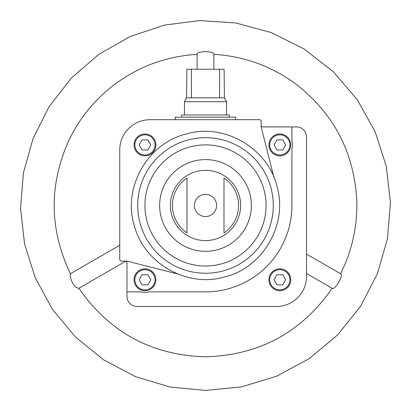 <?xml version="1.0" encoding="UTF-8"?>
<svg xmlns="http://www.w3.org/2000/svg" width="411" height="411" viewBox="0 0 411 411"><rect width="100%" height="100%" fill="white"/><g stroke="black" fill="none" stroke-linecap="round" stroke-linejoin="round"><path stroke-width="0.62" d="M125.288 261.113A1.68 1.68 0 0 1 126.968 262.799L126.968 291.887L141.43 291.887A12.613 12.613 0 0 0 148.494 291.887L205.5 291.887A86.433 86.433 0 0 0 291.933 205.454L291.933 148.448A12.613 12.613 0 0 0 291.933 141.384L291.933 126.922L262.845 126.922A1.68 1.68 0 0 1 261.16 125.242M126.968 291.887L126.968 296.429A10.09 10.09 0 0 0 137.058 306.519L276.295 306.519A30.27 30.27 0 0 0 306.565 276.249L306.565 137.012A10.09 10.09 0 0 0 296.475 126.922L291.933 126.922M268.897 279.783A10.933 10.933 0 0 1 285.291 270.315A10.933 10.933 0 0 1 285.291 289.246A10.933 10.933 0 0 1 268.897 279.783M137.058 306.519L144.857 306.519L137.058 306.519M194.403 205.454A11.097 11.097 0 0 1 205.5 194.357A11.097 11.097 0 0 1 216.597 205.454A11.097 11.097 0 0 1 205.5 216.551A11.097 11.097 0 0 1 194.403 205.454M187 178.02L187 232.888A33.086 33.086 0 0 1 187 178.02L187 232.888M223.995 232.888A33.086 33.086 0 0 0 223.995 178.02L223.995 232.888L223.995 178.02M273.921 177.326L261.16 126.922L261.16 121.373A1.68 1.68 0 0 0 259.48 119.693L150.005 119.693A30.27 30.27 0 0 0 119.74 149.964L119.74 259.433A1.68 1.68 0 0 0 121.42 261.113L126.968 261.113L177.377 273.88M134.032 144.919A10.933 10.933 0 0 1 150.426 135.45A10.933 10.933 0 0 1 150.426 154.382A10.933 10.933 0 0 1 134.032 144.919M213.91 69.243L213.91 54.278C214.408 50.789 196.592 50.815 197.095 54.273L197.09 69.243M70.373 273.762L70.101 275.791C71.858 283.323 74.745 287.5 78.778 288.322L125.781 261.19M306.565 273.51L332.222 288.327C334.98 290.49 343.894 275.062 340.627 273.762L306.565 254.096M285.65 144.919L282.737 139.874L276.911 139.874L274.003 144.919L276.911 149.964L282.737 149.964L285.65 144.919M268.897 144.919A10.933 10.933 0 0 1 285.291 135.45A10.933 10.933 0 0 1 285.291 154.382A10.933 10.933 0 0 1 268.897 144.919M282.737 274.738L276.911 274.738L274.003 279.783L276.911 284.828L282.737 284.828L285.65 279.783L282.737 274.738M150.786 279.783L147.873 274.738L142.052 274.738L139.139 279.783L142.052 284.828L147.873 284.828L150.786 279.783M134.032 279.783A10.933 10.933 0 0 1 150.426 270.315A10.933 10.933 0 0 1 150.426 289.246A10.933 10.933 0 0 1 134.032 279.783M147.873 139.874L142.052 139.874L139.139 144.919L142.052 149.964L147.873 149.964L150.786 144.919L147.873 139.874M175.23 119.693L175.23 117.171L235.77 117.171L235.77 119.693M219.602 69.243L219.602 97.833L224.416 97.833L224.118 69.243L186.882 69.243L186.584 97.833L184.482 101.702L184.482 114.982M191.398 69.243L191.398 97.833L186.584 97.833M224.416 97.833L226.518 101.702L184.482 101.702M219.602 97.833L191.398 97.833M226.518 101.702L226.518 114.982M229.297 117.171L229.297 114.982L181.703 114.982L181.703 117.171M170.365 205.454A35.135 35.135 0 0 1 223.065 175.029A35.135 35.135 0 0 1 223.065 235.883A35.135 35.135 0 0 1 170.365 205.454M159.643 205.454A45.857 45.857 0 0 1 228.429 165.741A45.857 45.857 0 0 1 228.429 245.172A45.857 45.857 0 0 1 159.643 205.454M144.939 205.454A60.561 60.561 0 0 1 235.78 153.005A60.561 60.561 0 0 1 235.78 257.903A60.561 60.561 0 0 1 144.939 205.454M137.716 205.454A67.784 67.784 0 0 1 271.209 188.819A67.784 67.784 0 0 1 213.884 272.719A67.784 67.784 0 0 1 137.716 205.454M269.739 144.919A10.09 10.09 0 0 1 284.869 136.18A10.09 10.09 0 0 1 284.869 153.652A10.09 10.09 0 0 1 269.739 144.919M269.739 279.783A10.09 10.09 0 0 1 284.869 271.044A10.09 10.09 0 0 1 284.869 288.517A10.09 10.09 0 0 1 269.739 279.783M134.875 279.783A10.09 10.09 0 0 1 150.005 271.044A10.09 10.09 0 0 1 150.005 288.517A10.09 10.09 0 0 1 134.875 279.783M134.875 144.919A10.09 10.09 0 0 1 150.005 136.18A10.09 10.09 0 0 1 150.005 153.652A10.09 10.09 0 0 1 134.875 144.919M277.214 187.298C287.9 224.658 262.434 268.106 224.781 276.87C187.837 288.245 143.958 263.518 134.392 225.855C122.221 188.058 147.755 142.92 186.219 134.037C223.928 122.355 268.707 148.51 277.214 187.298M70.368 273.762L119.74 245.259M340.508 273.849C352.109 250.715 357.529 226.214 356.758 200.347C354.015 151.52 333.151 112.342 294.173 82.806C270.099 65.616 243.302 56.127 213.777 54.339M332.232 288.178C301.546 332.396 259.3 355.268 205.5 356.799C151.7 355.268 109.454 332.391 78.768 288.178M70.492 273.849C49.377 229.739 48.781 185.356 68.709 140.696C79.143 118.856 93.908 100.505 113.02 85.652C137.921 66.7 165.993 56.261 197.223 54.339M205.5 390.429L170.216 387.034L135.615 376.712L103.546 359.795L75.454 337.005L52.428 309.313L35.274 277.836L24.542 243.774L20.55 208.362L23.427 172.836L33.086 138.456L49.243 106.459L71.386 78.054L98.748 54.396L130.266 36.476L164.528 25.071L199.689 20.571L235.755 22.97L271.327 32.592L304.423 49.156L333.496 71.91L357.365 99.842L375.166 131.772L386.314 166.445L390.45 202.551L387.45 238.765L377.396 273.767L360.606 306.246L337.626 334.914L309.283 358.572L276.726 376.163L241.473 386.9L205.5 390.429"/></g></svg>
